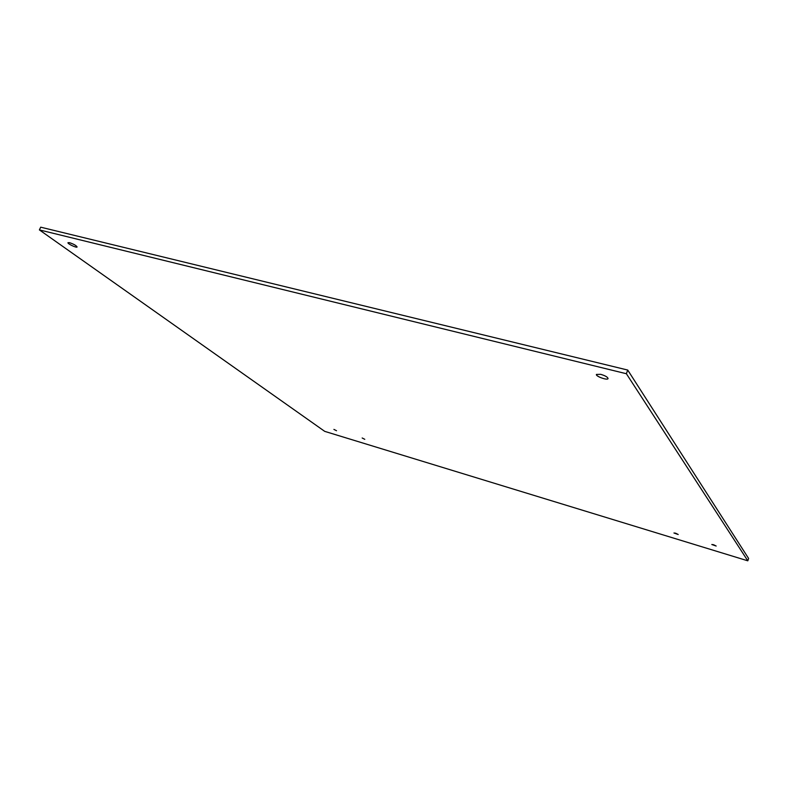 <?xml version="1.0" encoding="UTF-8"?>
<svg xmlns="http://www.w3.org/2000/svg" width="788" height="788" viewBox="0 0 788 788"><rect width="100%" height="100%" fill="white"/><g stroke="black" fill="none" stroke-linecap="round" stroke-linejoin="round"><path stroke-width="1.18" d="M600.702 374.33C605.292 375.699 607.745 377.117 608.05 378.575C607.587 380.643 595.433 376.3 596.437 374.418L600.702 374.33M69.531 242.674C73.757 244.103 76.278 245.531 77.096 246.969C76.791 248.19 67.256 243.699 67.985 242.684L69.531 242.674M713.603 544.744L716.164 546.025L711.8 544.508L713.603 544.744M675.641 533.21L678.212 534.5L673.947 532.993L675.641 533.21M362.175 437.99L364.775 439.31L362.175 437.99M333.905 429.401L336.515 430.721L333.905 429.401M39.4 229.909L324.735 431.371L747.812 560.82L748.6 558.446L627.721 370.055L40.7 227.18L39.4 229.909L626.381 373.729L627.721 370.055M747.812 560.82L626.381 373.729"/></g></svg>
